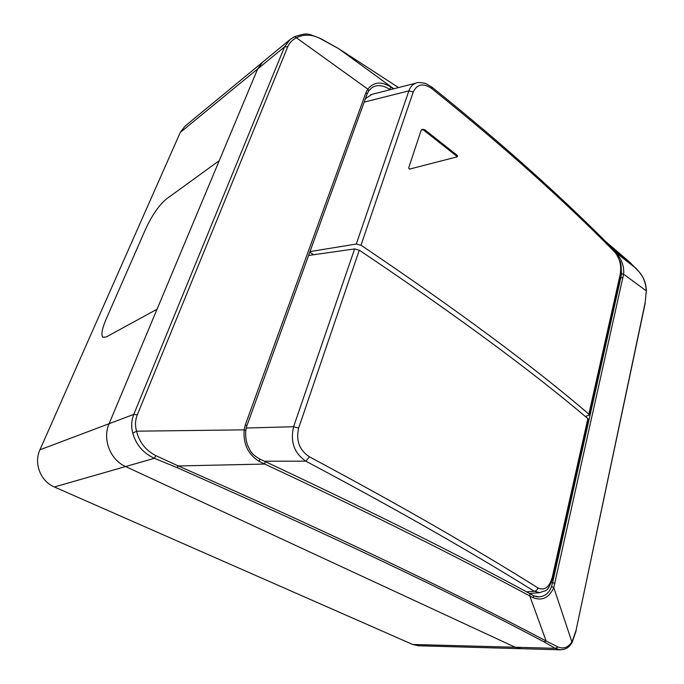 <?xml version="1.0" encoding="UTF-8"?>
<svg xmlns="http://www.w3.org/2000/svg" width="684" height="684" viewBox="0 0 684 684"><rect width="100%" height="100%" fill="white"/><g stroke="black" fill="none" stroke-linecap="round" stroke-linejoin="round"><path stroke-width="1.03" d="M544.036 641.874C454.578 594.268 332.202 536.162 176.899 467.548L154.387 458.297C143.23 453.15 136.03 444.762 132.773 433.117C131.029 426.671 131.362 420.438 133.773 414.401L284.544 46.897L257.654 68.956L262.588 62.21L257.654 68.956L219.256 160.646L166.195 199.147C158.97 205.26 152.19 215.075 145.846 228.576L106.225 318.915C102.053 328.713 100.924 334.818 102.839 337.229L106.191 336.981L157.021 309.271L219.256 160.646L166.195 199.147C158.97 205.26 152.19 215.075 145.846 228.576L106.225 318.915C102.053 328.713 100.924 334.818 102.839 337.229L106.191 336.981L157.021 309.271L109.098 423.712C102.215 439.128 110.227 459.845 125.617 466.548L515.172 647.244L521.165 648.688L515.172 647.244L555.169 648.321L544.036 641.874L546.131 640.994L529.775 595.926C494.31 576.834 454.561 556.289 410.52 534.289C366.419 512.265 317.821 488.855 264.717 464.051L178.336 465.958C256.414 500.329 326.029 532.161 387.178 561.453C448.148 590.66 501.133 617.182 546.131 640.994L558.05 646.996C563.684 649.227 568.387 647.415 572.149 641.549L576.09 630.212L645.183 302.482L646.294 290.862L623.603 274.19L553.784 587.59L572.081 642.498L576.193 630.597M628.331 262.032L629.588 263.16M287.767 46.717L284.544 46.897L290.016 39.604L184.971 126.181L180.285 132.414L257.654 68.956L109.098 423.712L133.773 414.401L137.304 414.837C135.193 420.121 134.953 425.568 136.569 431.185L244.179 429.851L245.359 424.73L365.957 92.605L367.804 89.117L296.42 37.782C292.256 39.954 289.366 42.93 287.767 46.717L137.304 414.837M132.773 433.117L136.569 431.185C139.228 442.12 145.624 450.26 155.772 455.612L154.387 458.297L125.617 466.548C110.227 459.845 102.215 439.128 109.098 423.712L39.928 449.807C33.567 463.333 40.553 481.279 54.369 486.974L412.683 644.473L418.36 645.764L560.187 649.8L555.169 648.321L558.05 646.996M290.016 39.604L294.488 36.697L290.076 39.552M614.89 250.951L629.776 262.228M320.326 38.62L320.36 38.389C306.612 33.345 308.125 32.49 294.488 36.697L296.42 37.782C303.893 33.995 311.861 34.277 320.326 38.62L338.58 48.615L398.524 87.578L338.571 48.607L393.822 88.783M533.725 595.841L538.804 596.875C544.891 596.457 549.132 593.037 551.526 586.615L552.604 582.631L554.929 583.332M390.171 89.715L389.82 89.501C383.185 85.115 377.294 84.457 372.139 87.526L369.18 90.271M551.415 582.674L552.604 582.631L620.901 277.285L621.517 273.805L621.132 266.503M365.957 92.605L367.128 93.922L368.779 90.844L367.804 89.117C373.874 81.747 381.595 81.097 390.974 87.184L393.633 88.826M155.772 455.612L178.336 465.958L176.899 467.548M265.127 461.623L264.717 464.051L259.168 461.409C248.053 454.364 243.059 443.848 244.179 429.851L245.787 430.493L246.667 425.978M551.526 586.615L553.784 587.59C549.261 597.602 542.472 601.022 533.409 597.842L529.775 595.926L529.98 593.678L533.554 595.67L533.409 597.842M645.183 302.482L646.294 290.862C645.781 282.919 643.396 276.618 639.155 271.958L629.896 262.323L605.178 241.101M617.755 255.089C622.252 260.758 624.201 267.128 623.603 274.19L621.517 273.805M529.835 593.601L529.98 593.678C459.332 555.348 371.121 511.333 265.349 461.64L259.775 459.092L259.168 461.409M571.756 643.08L572.081 642.498C567.84 649.877 562.932 649.407 560.187 649.8L560.187 649.8M639.155 271.958L639.112 271.873C644.653 279.106 645.747 282.62 646.414 290.82L646.414 290.777M636.06 268.393L638.728 271.42M320.326 38.372L338.452 48.53M533.811 174.95C503.492 147.684 469.54 118.93 431.946 88.689C423.464 82.832 417.231 83.918 413.247 91.947L360.99 245.223C456.69 309.69 532.648 365.983 588.873 414.119L620.285 274.027C621.559 265.324 619.721 258.013 614.771 252.105C591.07 227.9 564.078 202.182 533.811 174.95M431.715 86.928L431.946 88.689M365.436 98.59L371.985 94.366M309.826 252.071L313.588 254.747M620.662 275.31L589.386 414.932L585.436 416.556M589.386 414.932L588.873 414.119M360.99 245.223L356.296 244.034L408.861 90.869C410.332 86.817 412.777 84.209 416.214 83.055L370.762 94.674M309.997 251.584L356.296 244.034M409.459 169.128L457.434 156.764L457.382 155.49L424.721 129.721L422.079 129.267L421.053 130.558L408.647 167.99L409.459 169.128M614.198 250.224L614.771 252.105M456.707 156.952L456.399 155.918L457.382 155.49M456.399 155.918L423.772 130.199L421.66 129.567M264.434 461.213L305.808 461.161C353.209 486.358 395.805 509.777 433.613 531.408C471.37 553.014 504.912 572.961 534.23 591.241L539.83 592.66C547.055 589.488 546.961 593.327 552.852 578.057L552.253 577.407C549.243 587.453 544.473 590.959 537.932 587.915C508.639 569.498 475.106 549.406 437.35 527.629C399.541 505.827 356.911 482.237 309.476 456.844C299.412 450.217 295.796 440.633 298.634 428.09L359.297 250.173L354.62 248.933L293.607 426.713C290.11 441.676 294.18 453.167 305.808 461.161L309.476 456.844M308.604 255.448L354.62 248.933M359.297 250.173C455.262 314.631 531.451 370.779 587.872 418.591L552.253 577.407M588.326 419.677L587.872 418.591M526.586 591.848L534.23 591.241C536.042 591.113 537.273 590.001 537.932 587.915M54.369 486.974L125.617 466.548L515.172 647.244L412.683 644.473M180.285 132.414L39.928 449.807M620.157 277.524L622.962 277.892M390.974 87.184L389.068 89.997M245.778 430.595L245.787 430.493C245.334 436.067 246.035 441.197 247.89 445.865C250.532 450.705 250.096 453.295 259.775 459.092L259.578 459.092M245.359 424.73L246.881 425.781L367.077 94.067M372.062 87.578L368.616 91.006M533.383 595.567L533.554 595.67C535.914 596.662 537.658 597.072 538.795 596.875L538.795 596.875M576.09 630.212L645.209 303.166M413.247 91.947L408.861 90.869L364.162 102.113M416.214 83.055C416.847 82.251 419.925 82.362 425.448 83.405L431.98 87.142C469.506 117.374 503.415 146.128 533.691 173.403C563.932 200.651 590.899 226.387 614.591 250.626L620.303 261.741C621.303 264.605 621.448 269.009 620.739 274.951L620.285 274.027M423.772 130.199L424.721 129.721M298.634 428.09L293.607 426.713L246.206 428.039M552.809 578.262L588.385 419.395M636.017 268.35L616.669 253.26M529.57 593.456L539.83 592.669"/></g></svg>
